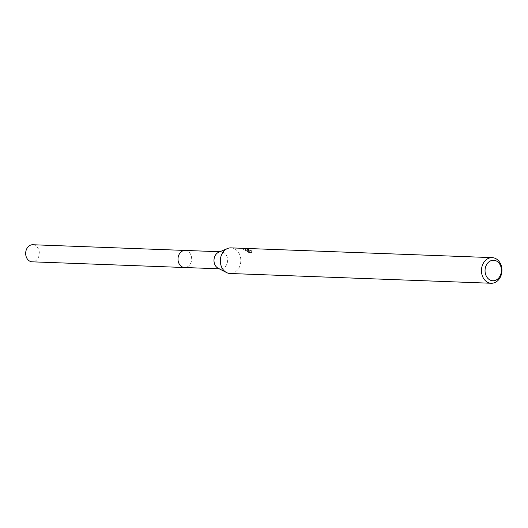 <?xml version="1.0" encoding="UTF-8"?>
<svg xmlns="http://www.w3.org/2000/svg" width="528" height="528" viewBox="0 0 528 528"><rect width="100%" height="100%" fill="white"/><g stroke="black" fill="none" stroke-linecap="round" stroke-linejoin="round"><path stroke-width="0.4" stroke-dasharray="2.64 1.98" d="M218.724 252.232A8.54 6.824 -87.9 0 1 221.126 251.783A8.54 6.824 -87.9 0 1 223.885 252.635A8.54 6.824 -87.9 0 1 227.41 262.35A8.54 6.824 -87.9 0 1 220.493 268.858A8.54 6.824 -87.9 0 1 218.13 268.231M185.15 250.437A8.54 6.824 -87.9 0 1 187.902 251.288A8.54 6.824 -87.9 0 1 191.433 261.01A8.54 6.824 -87.9 0 1 184.51 267.511M231.053 247.876A12.817 10.237 -87.9 0 1 235.191 249.15A12.817 10.237 -87.9 0 1 240.484 263.736A12.817 10.237 -87.9 0 1 230.096 273.497M248.978 251.216L246.833 249.619L247.526 249.52A11.966 9.557 -87.9 0 1 248.576 249.876L248.886 249.097A12.817 10.237 92.1 0 0 247.843 248.728L247.144 248.833L249.289 250.437L243.619 248.437L243.296 249.242L248.978 251.216L249.289 250.437M243.626 248.437L246.055 249.916L250.034 250.945L247.573 250.853L249.196 251.757L252.259 251.823L251.935 252.635M252.021 252.14L251.955 250.576M248.576 249.876L248.153 250.041L249.473 251.024L251.849 251.684L252.16 250.899L249.777 250.252L248.457 249.19L248.886 249.097M248.873 252.562L247.256 251.638L249.724 251.731L245.744 250.688L246.055 249.916M245.744 250.688L243.302 249.242M249.724 251.731L250.034 250.945M247.256 251.638L247.573 250.853M251.935 252.628L248.873 252.569L249.196 251.757M251.645 251.348L251.698 252.958M251.915 252.681L252.239 251.869M247.526 249.52L247.843 248.728M32.815 244.741A8.547 6.824 -87.9 0 1 38.59 257.004A8.547 6.824 -87.9 0 1 32.175 261.822M185.361 250.45A8.547 6.824 -87.9 0 1 190.925 262.7A8.547 6.824 -87.9 0 1 184.727 267.524M219.259 268.811L220.493 268.858M248.457 249.19L248.147 249.962M247.144 248.833L246.833 249.612M219.899 251.737L221.126 251.783"/><path stroke-width="0.79" d="M491.212 283.259L230.096 273.497A12.817 10.237 -87.9 0 1 226.552 272.554L218.13 268.231A8.54 6.824 -87.9 0 1 217.734 268.013A8.54 6.824 -87.9 0 1 214.005 259.796A8.54 6.824 -87.9 0 1 218.724 252.232L227.449 248.549A12.817 10.237 -87.9 0 1 231.053 247.876L492.175 257.638A12.817 10.237 -87.9 0 1 496.307 258.911A12.817 10.237 -87.9 0 1 501.6 273.497A12.817 10.237 -87.9 0 1 491.212 283.259A12.817 10.237 -87.9 0 1 487.08 281.985A12.817 10.237 -87.9 0 1 481.787 267.399A12.817 10.237 -87.9 0 1 492.175 257.638M219.259 268.811L184.51 267.511A8.54 6.824 -87.9 0 1 181.751 266.666A8.54 6.824 -87.9 0 1 178.226 256.945A8.54 6.824 -87.9 0 1 185.15 250.437A8.547 6.824 -87.9 0 1 185.361 250.45M226.552 272.554A12.817 10.237 -87.9 0 1 225.958 272.224A12.817 10.237 -87.9 0 1 220.367 259.895A12.817 10.237 -87.9 0 1 227.449 248.549M496.927 261.274A10.256 8.191 -87.9 0 1 500.551 274.969A10.256 8.191 -87.9 0 1 489.542 279.734A10.256 8.191 -87.9 0 1 485.918 266.039A10.256 8.191 -87.9 0 1 496.927 261.274M184.727 267.524A8.547 6.824 -87.9 0 1 184.51 267.518L32.175 261.822A8.547 6.824 -87.9 0 1 26.4 249.559A8.547 6.824 -87.9 0 1 32.815 244.741L219.899 251.737M184.51 267.518A8.547 6.824 -87.9 0 1 178.735 255.255A8.547 6.824 -87.9 0 1 185.15 250.437"/></g></svg>
